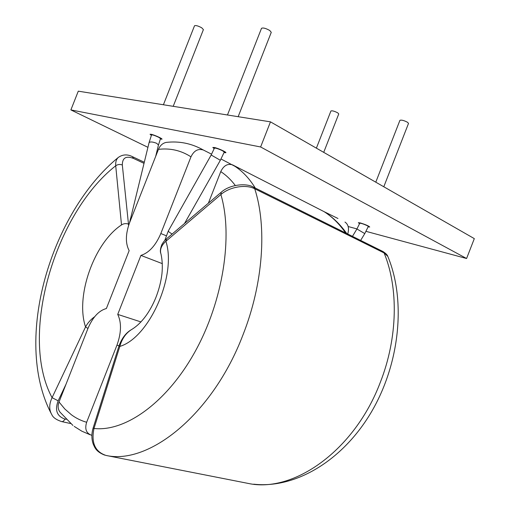 <?xml version="1.0" encoding="UTF-8"?>
<svg xmlns="http://www.w3.org/2000/svg" width="510" height="510" viewBox="0 0 510 510"><rect width="100%" height="100%" fill="white"/><g stroke="black" fill="none" stroke-linecap="round" stroke-linejoin="round"><path stroke-width="0.76" d="M160.338 139.026L162.008 139.173C162.575 138.624 154.205 134.863 151.126 134.283L150.048 134.283L151.368 135.36M368.143 226.873L369.731 227.001C368.545 225.86 365.396 224.502 360.283 222.921L358.339 222.704L359.595 223.654M224.043 152.624L225.898 152.719C226.523 152.056 217.897 148.168 214.276 147.479L212.81 147.473L214.219 148.69M323.722 152.35L338.748 113.94L337.728 112.85C334.464 111.161 332.201 110.53 330.933 110.97L316.385 148.149M163.41 104.754L194.508 25.787C195.712 25.181 198.122 25.857 201.73 27.808L203.407 29.593L173.209 106.322M60.135 412.252C57.93 409.492 57.56 406.075 59.02 402.001L64.802 408.975L71.368 414.745C76.009 418.187 81.103 420.699 86.643 422.267L116.956 345.162C121.374 332.832 121.635 322.581 117.727 314.396L140.983 321.938M375.787 182.178L399.929 120.322C401.472 119.78 404.035 120.449 407.611 122.336L408.51 123.42L383.794 186.768M238.151 116.688L271.269 32.334L269.733 30.472C265.742 28.254 262.994 27.54 261.502 28.33L227.466 114.98M86.643 422.267C84.577 429.025 86.247 433.36 91.666 435.279L91.876 435.323M166.509 238.827L165.89 241.262C176.989 275.17 149.456 337.709 119.825 346.411L118.926 346.105C121.737 338.385 125.836 332.934 131.229 329.753L131.229 329.753C125.696 333.4 121.896 338.952 119.825 346.411L93.987 428.476C91.06 442.763 95.058 451.745 105.978 455.43L248.236 483.429C293.263 493.278 354.482 450.923 380.32 382.309C397.883 337.735 398.559 287.672 384.075 252.928L254.732 188.764C245.845 184.091 229.551 186.851 220.887 194.54L165.89 241.262C161.192 245.59 159.579 249.938 161.052 254.305L160.981 254.12M160.695 253.119C160 251.271 160.401 248.376 161.899 244.437C163.755 241.485 165.246 239.655 166.375 238.941L221.206 192.257L220.887 194.54C233.127 235.703 223.278 300.868 194.967 351.843C166.681 402.9 125.084 432.008 93.987 428.476L93.158 427.909L118.926 346.105M105.978 455.43C148.773 465.19 212.6 414.681 242.919 335.038C263.37 283.35 267.061 226.536 254.732 188.764L253.661 187.24L382.908 251.494C385.77 253.317 387.396 254.943 387.798 256.377L382.423 251.251M345.576 232.93C339.399 223.935 332.233 216.839 324.079 211.65L337.958 218.49M203.382 150.023C198.084 148.378 193.953 150.648 190.976 156.831C181.088 150.45 170.244 147.957 158.451 149.353C160.07 145.548 162.594 143.24 166.018 142.43C179.15 140.875 191.601 143.406 203.382 150.023L211.618 154.205M221.047 159.005L234.893 166.285C242.722 171.411 249.511 178.659 255.255 188.037M235.314 185.5C230.973 179.756 226.121 175.128 220.76 171.615L208.367 203.19M220.76 171.615C223.648 165.591 227.6 163.353 232.605 164.889L232.879 165.023M117.727 314.396L140.919 255.408C149.073 252.788 155.709 245.495 160.828 233.529L190.976 156.831M140.919 255.408L162.339 263.644M347.724 234.001C349.305 228.416 348.387 224.438 344.983 222.067M158.451 149.353L129.712 222.366C125.485 233.899 125.294 243.327 129.151 250.646L106.38 308.524C98.825 310.59 92.667 317.29 87.898 328.612L59.02 402.001M94.662 316.723C90.774 319.477 87.733 322.875 85.546 326.91L87.956 328.465M66.134 419.328L64.904 419.061C56.897 416.236 54.653 410.155 58.159 400.809L66 384.259M128.616 225.433L122.323 164.979C122.355 157.794 126.078 155.607 133.499 158.419L143.954 163.327M128.418 224.069C125.906 223.272 123.605 223.558 121.514 224.935C94.197 242.754 75.142 296.304 85.546 326.91L52.077 397.672C48.998 404.194 48.96 409.938 51.963 414.904L51.892 414.802M51 413.164C12.642 339.029 51.293 212.383 118.25 157.475C116.286 159.324 115.439 162.091 115.713 165.782L121.514 224.935M122.323 164.979C119.907 164.105 117.708 164.373 115.713 165.782C54.666 213.62 18.781 335.969 52.077 397.672L58.159 400.809M260.623 146.969L270.472 121.852L474.313 238.623L466.586 258.513L260.623 146.969L70.884 109.911L147.913 147.314M348.183 226.536L356.968 228.913M366.053 231.362L466.586 258.513M156.831 151.642L157.431 151.935M270.472 121.852L78.285 91.169L70.884 109.911M129.521 222.864L149.079 142.609L151.553 134.876C152.573 134.755 154.938 135.552 158.648 137.266L160.523 138.548L160.701 138.102M149.079 142.609C150.291 141.563 152.834 141.805 156.71 143.329L158.457 145.018L155.658 156.449M359.92 222.832L359.767 223.227C361.112 223.201 363.617 224.024 367.283 225.694L368.316 226.446L364.778 233.599L360.64 240.42M359.767 223.227L356.93 228.971L364.778 233.599M184.518 223.495L220.345 160.274L211.172 155.008L214.665 147.568M220.345 160.274L224.272 152.044L222.507 150.743C218.388 148.818 215.704 147.938 214.455 148.11M130.197 219L131.191 218.605M172.08 234.077L168.938 231.903L168.313 230.973L211.172 155.008M221.334 192.149L221.206 192.257C229.742 184.397 246.534 182.797 253.661 187.24L253.19 187.011M160.828 233.529L166.139 235.716M116.956 345.162L119.034 345.774M132.39 156.646L133.499 158.419M64.904 419.061C63.897 421.005 62.781 421.84 61.57 421.572C56.4 419.832 53.193 417.613 51.956 414.911L51.956 414.911M72.949 425.448L60.129 412.258M356.93 228.971L352.467 236.359M168.313 230.973L164.787 240.44M387.804 256.383C406.266 300.658 399.814 363.974 371.101 412.494C342.376 460.906 295.201 488.886 253.699 484.181M161.052 254.318C162.327 260.221 162.633 266.711 161.95 273.793C161.032 281.609 158.986 289.572 155.811 297.693C150.278 311.202 141.965 323.461 131.236 329.753M104.728 455.13C95.835 451.624 94.796 447.429 93.209 444.063C91.462 438.97 91.449 433.589 93.158 427.909M224.272 152.044L224.483 151.502M368.469 226.051L368.316 226.446M232.611 164.889L324.079 211.65C332.686 217.056 340.221 224.336 346.692 233.491M74.218 426.405L81.836 431.186L90.104 434.762M118.256 157.469C122.712 154.32 127.506 154.09 132.645 156.768L144.228 162.218M61.882 421.636L70.616 423.542M151.553 134.876L151.731 134.43M160.523 138.548L158.457 145.018"/></g></svg>
